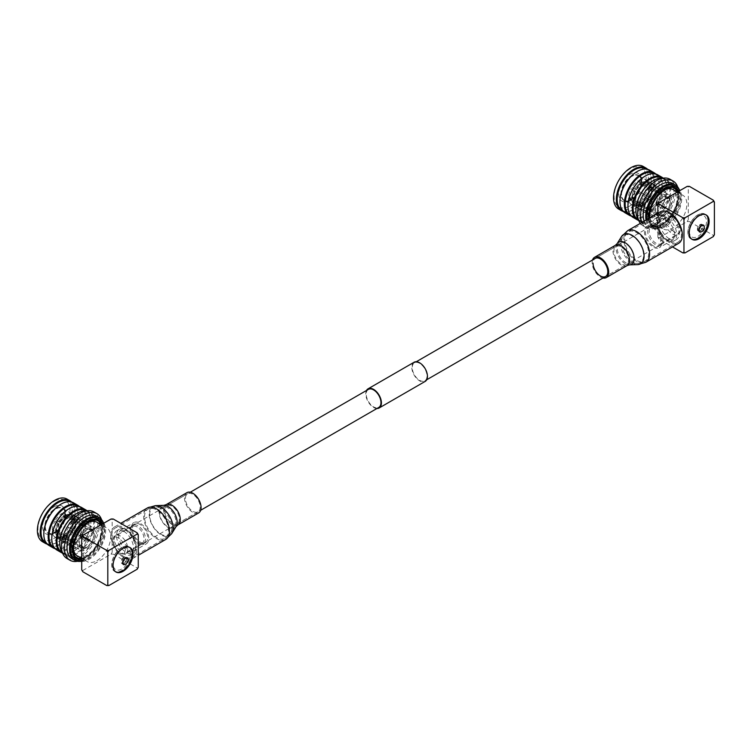 <?xml version="1.0" encoding="UTF-8"?>
<svg xmlns="http://www.w3.org/2000/svg" width="752" height="752" viewBox="0 0 752 752"><rect width="100%" height="100%" fill="white"/><g stroke="black" fill="none" stroke-linecap="round" stroke-linejoin="round"><path stroke-width="0.56" stroke-dasharray="3.76 2.82" d="M419.625 380.333A10.415 6.016 -120 0 0 424.833 380.85A10.415 6.016 -120 0 0 426.422 372.513A10.415 6.016 -120 0 0 419.625 363.329A10.415 6.016 -120 0 0 414.418 362.812A10.415 6.016 -120 0 0 412.82 371.159A10.415 6.016 -120 0 0 419.625 380.333M672.758 234.192A10.415 6.016 -120 0 0 677.966 234.709A10.415 6.016 -120 0 0 679.564 226.361A10.415 6.016 -120 0 0 672.758 217.187A10.415 6.016 -120 0 0 667.55 216.67A10.415 6.016 -120 0 0 665.962 225.008A10.415 6.016 -120 0 0 672.758 234.192M366.515 390.467A11.064 6.392 -120 0 0 373.594 407.443A11.064 6.392 -120 0 0 376.931 408.505M414.089 362.248A11.064 6.392 -120 0 0 412.397 371.121A11.064 6.392 -120 0 0 419.625 380.869A11.064 6.392 -120 0 0 425.153 381.414M120.461 553.058A10.415 6.016 -120 0 0 125.669 553.575A10.415 6.016 -120 0 0 127.257 545.228A10.415 6.016 -120 0 0 120.461 536.054A10.415 6.016 -120 0 0 115.253 535.537A10.415 6.016 -120 0 0 113.655 543.884A10.415 6.016 -120 0 0 120.461 553.058M368.386 389.386A10.415 6.016 -120 0 0 366.797 397.733A10.415 6.016 -120 0 0 373.594 406.907A10.415 6.016 -120 0 0 378.801 407.424M657.492 220.684A16.92 9.767 -120 0 0 664.881 237.717A16.92 9.767 -120 0 0 677.928 242.247A16.92 9.767 -120 0 0 681.425 234.502A16.92 9.767 -120 0 0 674.046 217.469A16.92 9.767 -120 0 0 660.999 212.938A16.92 9.767 -120 0 0 657.492 220.684M592.529 259.976A11.712 6.768 -120 0 0 592.144 262.664A11.712 6.768 -120 0 0 602.944 278.014M660.35 211.81A18.227 10.519 -120 0 0 656.571 220.148A18.227 10.519 -120 0 0 664.533 238.487A18.227 10.519 -120 0 0 678.577 243.375M660.999 212.938L628.23 231.851A16.92 9.767 -120 0 0 624.724 239.606A16.92 9.767 -120 0 0 632.112 256.629A16.92 9.767 -120 0 0 645.15 261.17A16.92 9.767 -120 0 0 648.656 253.415A16.92 9.767 -120 0 0 641.268 236.391A16.92 9.767 -120 0 0 628.23 231.851L622.618 237.294A15.726 9.08 -120 0 0 621.331 242.548A15.726 9.08 -120 0 0 637.64 263.313A15.726 9.08 -120 0 0 643.562 255.379A15.726 9.08 -120 0 0 635.12 238.046A15.726 9.08 -120 0 0 622.618 237.294L618.21 244.362A11.618 6.702 -120 0 0 617.26 248.245A11.618 6.702 -120 0 0 629.311 263.585A11.618 6.702 -120 0 0 633.692 257.729A11.618 6.702 -120 0 0 627.45 244.926A11.618 6.702 -120 0 0 618.21 244.362L616.02 246.421A10.415 6.016 -120 0 0 613.867 251.187A10.415 6.016 -120 0 0 618.407 261.668A10.415 6.016 -120 0 0 626.435 264.46A10.415 6.016 -120 0 0 628.587 259.694A10.415 6.016 -120 0 0 624.047 249.213A10.415 6.016 -120 0 0 616.02 246.421L595.217 258.434A10.415 6.016 -120 0 0 593.055 263.2M185.434 498.538A10.415 6.016 60 0 1 187.586 493.773A10.415 6.016 60 0 1 195.614 496.564A10.415 6.016 60 0 1 200.164 507.045A10.415 6.016 60 0 1 198.002 511.811A10.415 6.016 60 0 1 189.974 509.019A10.415 6.016 60 0 1 185.434 498.538M111.794 535.744A16.92 9.767 60 0 1 115.291 527.998A16.92 9.767 60 0 1 128.338 532.529A16.92 9.767 60 0 1 135.727 549.562A16.92 9.767 60 0 1 132.22 557.307A16.92 9.767 60 0 1 119.173 552.776A16.92 9.767 60 0 1 111.794 535.744M198.65 512.939A11.712 6.768 60 0 1 189.626 509.8A11.712 6.768 60 0 1 184.513 498.012A11.712 6.768 60 0 1 186.938 492.645M136.648 550.088A18.227 10.519 60 0 1 132.869 558.435A18.227 10.519 60 0 1 118.825 553.547A18.227 10.519 60 0 1 110.873 535.208A18.227 10.519 60 0 1 114.642 526.87A18.227 10.519 60 0 1 128.686 531.749A18.227 10.519 60 0 1 136.648 550.088M62.651 508.418A14.316 8.272 -60 0 1 64.851 519.886A14.316 8.272 -60 0 1 55.498 532.51A14.316 8.272 -60 0 1 48.335 533.215A14.316 8.272 -60 0 1 46.135 521.738A14.316 8.272 -60 0 1 55.498 509.123A14.316 8.272 -60 0 1 62.651 508.418L89.347 523.824A14.316 8.272 120 0 1 89.723 524.069L88.98 525.347A12.84 7.417 -60 0 0 88.604 525.112A12.84 7.417 -60 0 0 88.21 524.905L79.439 519.839L76.159 516.229A14.316 8.272 -60 0 0 69.936 516.85L82.729 524.238A14.316 8.272 120 0 0 82.194 524.539A14.316 8.272 120 0 0 81.648 524.868L68.846 517.479L72.878 521.014A12.84 7.417 120 0 0 67.398 526.795L75.426 531.429A14.316 8.272 120 0 0 74.655 532.764L75.397 533.196A12.84 7.417 -60 0 1 76.168 531.861M76.159 516.229L88.952 523.618A14.316 8.272 120 0 1 89.347 523.824M89.723 524.069L76.92 516.68A14.316 8.272 -60 0 1 77.747 517.404A14.316 8.272 -60 0 1 79.505 522.377L92.299 529.765A14.316 8.272 120 0 1 92.299 531.015L79.505 523.627A14.316 8.272 -60 0 1 76.92 532.303L89.723 539.692A14.316 8.272 120 0 1 88.952 541.017L76.159 533.629A14.316 8.272 -60 0 1 69.936 540.199L82.729 547.588A14.316 8.272 120 0 1 82.194 547.917A14.316 8.272 120 0 1 81.648 548.217L81.648 547.005A12.84 7.417 -60 0 0 82.194 546.713A12.84 7.417 -60 0 0 82.729 546.375L82.729 547.588M69.165 512.197L72.897 514.349L72.418 515.195L70.791 514.847L69.165 512.197A14.316 8.272 -60 0 0 62.942 512.817L66.317 515.975L66.674 514.97A14.316 8.272 -60 0 1 72.897 514.349M66.674 514.97L62.942 512.817M69.936 528.261L73.668 530.423L69.936 528.261A14.316 8.272 -60 0 0 72.512 519.594L74.833 522.142L76.243 521.747A14.316 8.272 -60 0 1 73.668 530.423M76.243 521.747L72.512 519.594M72.512 518.335L76.243 520.497L74.833 520.892L72.512 518.335A14.316 8.272 -60 0 0 71.496 514.415A14.316 8.272 -60 0 0 69.936 512.638L71.553 515.289L72.568 515.872L73.668 514.8A14.316 8.272 -60 0 1 76.243 520.497M73.668 514.8L69.936 512.638M62.942 536.167L66.674 538.319L66.317 536.9L65.311 536.317L62.942 536.167A14.316 8.272 -60 0 0 69.165 529.596L72.897 531.749A14.316 8.272 -60 0 1 66.674 538.319M72.897 531.749L69.165 529.596M115.78 571.887A14.241 8.225 -60 0 1 115.084 571.633A14.241 8.225 -60 0 1 112.358 560.381A14.241 8.225 -60 0 1 121.768 547.447A14.241 8.225 -60 0 1 129.297 547.005A14.241 8.225 -60 0 1 129.861 547.484M130.068 547.7A14.241 8.225 -60 0 1 130.688 559.347A14.241 8.225 -60 0 1 121.768 570.712A14.241 8.225 -60 0 1 116.071 571.952M121.768 547.616A14.044 8.112 120 0 0 112.593 559.986A14.044 8.112 120 0 0 114.746 571.238A14.044 8.112 120 0 0 121.768 570.542A14.044 8.112 120 0 0 130.942 558.172A14.044 8.112 120 0 0 128.789 546.92A14.044 8.112 120 0 0 121.768 547.616M128.789 546.92L129.457 547.296A14.044 8.112 120 0 0 122.548 548.058A14.044 8.112 120 0 0 112.621 565.26A14.044 8.112 120 0 0 115.394 571.614M125.65 564.16A3.91 2.256 120 0 0 128.103 559.902M72.418 515.195L71.797 515.43A12.84 7.417 120 0 0 66.317 515.975L66.674 515.759A13.348 7.708 -60 0 1 72.418 515.195M64.221 536.947A12.84 7.417 -60 0 1 58.741 537.492L55.639 537.407L59.37 539.56L59.746 538.065L58.562 537.445A12.887 7.435 120 0 0 60.611 537.84A12.887 7.435 120 0 0 64.07 536.9L65.227 537.53L65.593 538.949L61.861 536.796L64.07 536.9M65.593 538.949A14.316 8.272 -60 0 1 59.37 539.56M61.861 536.796A14.316 8.272 -60 0 1 57.951 537.877A14.316 8.272 -60 0 1 55.639 537.407M73.705 520.205A12.887 7.435 120 0 0 72.794 516.727A12.887 7.435 120 0 0 71.431 515.167L71.553 515.289A12.84 7.417 -60 0 1 73.828 520.309M57.801 523.035L54.868 521.343L57.801 523.035A12.887 7.435 120 0 0 55.516 530.705L56.71 531.354L56.024 532.172L52.292 530.01L55.516 530.705M59.088 523.777L58.976 523.712A12.84 7.417 120 0 0 56.71 531.354L56.71 531.767A13.348 7.708 -60 0 1 59.088 523.777M56.024 532.172A14.316 8.272 -60 0 1 58.6 523.495M52.292 530.01A14.316 8.272 -60 0 1 54.868 521.343M59.859 522.443L55.639 520.008L59.859 522.443A13.348 7.708 -60 0 1 65.593 516.389L64.221 516.013L61.861 513.437L65.593 515.599L65.227 516.596A12.84 7.417 120 0 0 59.746 522.386L59.859 522.443M55.639 520.008A14.316 8.272 -60 0 1 61.861 513.437M59.37 522.161A14.316 8.272 -60 0 1 65.593 515.599M59.088 538.282L58.6 539.118L54.868 536.966L57.97 537.041L59.088 538.282A13.348 7.708 -60 0 1 56.71 533.027L55.516 531.955L52.292 531.269L56.024 533.422L56.71 532.604A12.84 7.417 120 0 0 58.976 537.624L59.088 538.282M54.868 536.966A14.316 8.272 -60 0 1 52.292 531.269M58.6 539.118A14.316 8.272 -60 0 1 56.024 533.422M67.398 542.483L62.623 541.44L75.426 548.828L76.168 547.55L67.398 542.483A12.84 7.417 120 0 0 68.291 542.775A12.84 7.417 120 0 0 72.878 541.938L81.648 547.005M61.861 540.998L74.655 548.387L75.397 547.108L66.627 542.042L61.861 540.998A14.316 8.272 -60 0 1 59.276 535.302L72.079 542.69A14.316 8.272 120 0 1 72.079 541.44L73.123 540.829A12.84 7.417 -60 0 0 73.123 542.089L72.079 542.69M74.655 548.387A14.316 8.272 120 0 0 75.031 548.631A14.316 8.272 120 0 0 75.426 548.828M76.168 547.55A12.84 7.417 -60 0 1 75.773 547.343A12.84 7.417 -60 0 1 75.397 547.108M75.426 531.429L67.398 526.795M88.21 524.905L88.952 523.618M76.92 516.68L80.21 520.29L88.98 525.347M88.952 541.017L88.21 540.594A12.84 7.417 -60 0 0 88.98 539.259L89.723 539.692M76.159 533.629L88.21 540.594M81.648 548.217L68.846 540.829L72.878 541.938M68.846 540.829A14.316 8.272 -60 0 1 63.666 541.788A14.316 8.272 -60 0 1 62.623 541.44M82.729 546.375L73.959 541.318L69.936 540.199M73.959 541.318A12.84 7.417 120 0 0 79.439 535.527M88.98 539.259L76.92 532.303M92.299 531.015L91.255 531.626A12.84 7.417 -60 0 0 91.255 530.367L92.299 529.765M79.505 523.627L82.485 526.56L91.255 531.626M80.21 534.202A12.84 7.417 120 0 0 82.485 526.56M91.255 530.367L82.485 525.3L79.505 522.377M82.485 525.3A12.84 7.417 120 0 0 80.906 520.92A12.84 7.417 120 0 0 80.21 520.29M82.729 524.238L82.729 525.451L73.959 520.384L69.936 516.85M72.878 521.014L81.648 526.08L81.648 524.868M62.623 524.041A14.316 8.272 -60 0 1 68.846 517.479M81.648 526.08A12.84 7.417 -60 0 1 82.194 525.742A12.84 7.417 -60 0 1 82.729 525.451M79.439 519.839A12.84 7.417 120 0 0 73.959 520.384M75.397 533.196L74.655 532.764M72.079 541.44L59.276 534.052L64.352 535.772L73.123 540.829M66.627 528.13A12.84 7.417 120 0 0 64.352 535.772M59.276 534.052A14.316 8.272 -60 0 1 61.861 525.375M73.123 542.089L64.352 537.022L59.276 535.302M64.352 537.022A12.84 7.417 120 0 0 66.627 542.042M86.433 528.195A12.84 7.417 120 0 0 78.039 539.504A12.84 7.417 120 0 0 80.013 549.797A12.84 7.417 120 0 0 86.433 549.157A12.84 7.417 120 0 0 94.818 537.849A12.84 7.417 120 0 0 92.853 527.556A12.84 7.417 120 0 0 86.433 528.195M86.79 547.287A10.293 5.941 120 0 0 93.116 539.4A10.293 5.941 120 0 0 93.06 530.997A10.293 5.941 120 0 0 86.79 530.48A10.293 5.941 120 0 0 79.768 540.726A10.293 5.941 120 0 0 83.096 548.255A10.293 5.941 120 0 0 86.79 547.287M54.059 533.375A14.504 8.375 120 0 0 64.672 520.807A14.504 8.375 120 0 0 62.745 508.258A14.504 8.375 120 0 0 56.926 508.258A14.504 8.375 120 0 0 46.314 520.826A14.504 8.375 120 0 0 48.241 533.375A14.504 8.375 120 0 0 54.059 533.375M81.714 558.501A21.526 12.427 120 0 0 84.826 557.608A21.526 12.427 120 0 0 101.247 524.68M97.516 520.224A21.526 12.427 120 0 0 89.084 520.346A21.526 12.427 120 0 0 73.395 538.817A21.526 12.427 120 0 0 75.999 557.505M80.746 558.501A21.526 12.427 120 0 0 84.666 557.514A21.526 12.427 120 0 0 98.897 542.559A21.526 12.427 120 0 0 100.759 523.843M97.638 520.29A21.526 12.427 120 0 0 97.553 520.243A21.526 12.427 120 0 0 88.924 520.252A21.526 12.427 120 0 0 73.17 538.902A21.526 12.427 120 0 0 76.027 557.523A21.526 12.427 120 0 0 76.112 557.57M99.01 520.61A22.034 12.728 120 0 0 97.976 519.895A22.034 12.728 120 0 0 89.131 519.905A22.034 12.728 120 0 0 73.01 538.996A22.034 12.728 120 0 0 75.933 558.059A22.034 12.728 120 0 0 77.08 558.595M81.714 558.952A22.034 12.728 120 0 0 84.769 558.05A22.034 12.728 120 0 0 101.633 524.454M81.714 560.343A22.034 12.728 120 0 0 86.95 559.309A22.034 12.728 120 0 0 101.924 543.123A22.034 12.728 120 0 0 102.836 523.759M81.714 561.518A23.321 13.461 120 0 0 86.818 560.419A23.321 13.461 120 0 0 102.526 543.602A23.321 13.461 120 0 0 103.861 523.176M75.294 559.178A23.321 13.461 120 0 0 84.647 559.159A23.321 13.461 120 0 0 101.708 538.958A23.321 13.461 120 0 0 98.615 518.786M80.173 561.387A24.6 14.203 120 0 0 84.515 560.268A24.6 14.203 120 0 0 100.749 543.254A24.6 14.203 120 0 0 102.968 521.897M72.117 558.821A24.6 14.203 120 0 0 81.977 558.811A24.6 14.203 120 0 0 99.978 537.501A24.6 14.203 120 0 0 96.717 516.21M77.447 561.283A26.903 15.538 120 0 0 80.812 560.259A26.903 15.538 120 0 0 101.52 519.585M66.975 558.51A26.903 15.538 120 0 0 77.766 558.501A26.903 15.538 120 0 0 97.45 535.189A26.903 15.538 120 0 0 93.887 511.905M82.861 513.917A24.6 14.203 120 0 0 64.869 535.227A24.6 14.203 120 0 0 68.131 556.518A24.6 14.203 120 0 0 77.992 556.508A24.6 14.203 120 0 0 95.993 535.198A24.6 14.203 120 0 0 92.731 513.907A24.6 14.203 120 0 0 82.861 513.917M62.294 552.335A24.6 14.203 120 0 0 64.869 554.638A24.6 14.203 120 0 0 74.73 554.619A24.6 14.203 120 0 0 92.731 533.309A24.6 14.203 120 0 0 89.469 512.027A24.6 14.203 120 0 0 86.198 510.946M59.775 543.132A24.008 13.865 120 0 0 64.747 553.886A24.008 13.865 120 0 0 74.373 553.876A24.008 13.865 120 0 0 91.941 533.074A24.008 13.865 120 0 0 88.755 512.291A24.008 13.865 120 0 0 79.129 512.3A24.008 13.865 120 0 0 76.958 513.362M61.955 552.269A24.008 13.865 120 0 0 71.581 552.259A24.008 13.865 120 0 0 73.959 551.084A24.008 13.865 120 0 0 90.936 521.672A24.008 13.865 120 0 0 85.963 510.683M62.595 553.171A24.6 14.203 120 0 0 71.111 552.532A24.6 14.203 120 0 0 73.546 551.319A24.6 14.203 120 0 0 90.936 521.192A24.6 14.203 120 0 0 87.063 510.787M56.212 500.324A22.654 13.075 120 0 0 38.117 526.503A22.654 13.075 120 0 0 51.728 539.551A22.654 13.075 120 0 0 69.833 513.372A22.654 13.075 120 0 0 56.212 500.324M42.469 541.703A24.6 14.203 120 0 0 52.339 541.694A24.6 14.203 120 0 0 70.331 520.384A24.6 14.203 120 0 0 67.069 499.093M47.244 544.147A24.6 14.203 120 0 0 55.169 543.32A24.6 14.203 120 0 0 57.603 542.117A24.6 14.203 120 0 0 74.993 511.99A24.6 14.203 120 0 0 71.581 502.007M46.013 543.066A24.008 13.865 120 0 0 55.639 543.057A24.008 13.865 120 0 0 58.017 541.872A24.008 13.865 120 0 0 74.993 512.469A24.008 13.865 120 0 0 70.021 501.481M43.832 533.92A24.008 13.865 120 0 0 48.805 544.674A24.008 13.865 120 0 0 58.43 544.664A24.008 13.865 120 0 0 75.999 523.862A24.008 13.865 120 0 0 72.812 503.088A24.008 13.865 120 0 0 63.187 503.097A24.008 13.865 120 0 0 61.015 504.16M48.927 545.426A24.6 14.203 120 0 0 58.788 545.416A24.6 14.203 120 0 0 76.789 524.106A24.6 14.203 120 0 0 73.527 502.815M55.216 548.753A24.6 14.203 120 0 0 63.14 547.926A24.6 14.203 120 0 0 65.574 546.723A24.6 14.203 120 0 0 82.964 516.586A24.6 14.203 120 0 0 79.552 506.604M53.984 547.672A24.008 13.865 120 0 0 63.61 547.663A24.008 13.865 120 0 0 65.988 546.478A24.008 13.865 120 0 0 82.964 517.075A24.008 13.865 120 0 0 77.992 506.077M51.803 538.526A24.008 13.865 120 0 0 56.776 549.28A24.008 13.865 120 0 0 66.402 549.27A24.008 13.865 120 0 0 83.97 528.468A24.008 13.865 120 0 0 80.784 507.694A24.008 13.865 120 0 0 71.158 507.703A24.008 13.865 120 0 0 68.987 508.766M56.898 550.032A24.6 14.203 120 0 0 66.759 550.022A24.6 14.203 120 0 0 84.76 528.712A24.6 14.203 120 0 0 81.498 507.421M96.792 520.14A21.272 12.276 120 0 0 86.79 521.521A21.272 12.276 120 0 0 73.066 539.701A21.272 12.276 120 0 0 75.557 556.922M76.337 557.411A21.272 12.276 120 0 0 86.79 556.254A21.272 12.276 120 0 0 100.636 537.671A21.272 12.276 120 0 0 97.61 520.572M119.342 538.517A9.738 5.621 -120 0 0 118.318 537.84A9.738 5.621 -120 0 0 117.303 537.342L119.342 538.517L126.768 545.886L124.287 553.594L119.342 554.243A9.738 5.621 -120 0 1 118.318 553.745A9.738 5.621 -120 0 1 117.303 553.068L113.731 543.47L114.548 536.721L117.303 537.342M137.165 526.955A9.738 5.621 -120 0 0 132.296 526.475A9.738 5.621 -120 0 0 130.284 530.931A9.738 5.621 -120 0 0 137.165 542.859L137.889 543.282A10.763 6.213 -120 0 0 143.275 543.809A10.763 6.213 -120 0 0 144.92 535.189A10.763 6.213 -120 0 0 137.889 525.704A10.763 6.213 -120 0 0 132.512 525.169A10.763 6.213 -120 0 0 130.284 530.094A10.763 6.213 -120 0 0 137.889 543.282L137.165 542.859A9.738 5.621 -120 0 0 142.034 543.339A9.738 5.621 -120 0 0 143.529 535.537A9.738 5.621 -120 0 0 137.165 526.955M140.069 524.445A10.763 6.213 -120 0 0 134.683 523.918A10.763 6.213 -120 0 0 133.038 532.538A10.763 6.213 -120 0 0 140.069 542.023A10.763 6.213 -120 0 0 145.446 542.559A10.763 6.213 -120 0 0 147.101 533.929A10.763 6.213 -120 0 0 140.069 524.445M127.379 530.517L127.379 530.517A12.305 7.097 60 0 1 136.074 545.576A12.305 7.097 60 0 1 133.527 551.207A12.305 7.097 60 0 1 127.379 550.605A12.305 7.097 60 0 1 119.342 539.767A12.305 7.097 60 0 1 121.232 529.906A12.305 7.097 60 0 1 127.379 530.517L126.298 529.887A13.837 7.99 -120 0 0 119.371 529.201A13.837 7.99 -120 0 0 117.256 540.293A13.837 7.99 -120 0 0 126.298 552.485A13.837 7.99 -120 0 0 133.217 553.171A13.837 7.99 -120 0 0 136.074 546.836A13.837 7.99 -120 0 0 126.298 529.887L127.379 530.517M140.069 543.282A12.305 7.097 -120 0 0 146.217 543.884A12.305 7.097 -120 0 0 148.097 534.033A12.305 7.097 -120 0 0 140.069 523.195A12.305 7.097 -120 0 0 133.912 522.584A12.305 7.097 -120 0 0 132.032 532.435A12.305 7.097 -120 0 0 140.069 543.282M123.76 531.354A13.837 7.99 60 0 1 132.794 543.546A13.837 7.99 60 0 1 130.679 554.638A13.837 7.99 60 0 1 123.76 553.951A13.837 7.99 60 0 1 114.718 541.76A13.837 7.99 60 0 1 116.842 530.668A13.837 7.99 60 0 1 123.76 531.354M111.07 519.012L112.161 519.632L113.251 519.012M137.165 569.226L137.165 567.967L138.255 567.337M112.161 552.278L111.07 554.158L113.251 554.158L112.161 552.278L112.161 519.632M81.714 569.847L82.805 570.477L82.805 571.736M96.604 520.13A21.272 12.276 120 0 0 87.157 521.728A21.272 12.276 120 0 0 73.583 539.447A21.272 12.276 120 0 0 75.454 556.762M81.695 558.426A21.272 12.276 120 0 0 87.157 556.461A21.272 12.276 120 0 0 101.163 524.699M89.262 522.161A19.477 11.242 120 0 0 87.157 523.195A19.477 11.242 120 0 0 73.546 549.383M77.418 555.963A19.477 11.242 120 0 0 87.157 554.995A19.477 11.242 120 0 0 99.875 537.83A19.477 11.242 120 0 0 96.895 522.226M96.942 560.644A19.477 11.242 120 0 0 109.66 543.48A19.477 11.242 120 0 0 106.681 527.876A19.477 11.242 120 0 0 96.942 528.844A19.477 11.242 120 0 0 84.215 545.999A19.477 11.242 120 0 0 87.204 561.612A19.477 11.242 120 0 0 96.942 560.644M82.805 570.477L111.07 554.158M113.251 554.158L137.165 567.967M117.303 553.068L119.342 554.243M85.164 539.823A2.303 1.335 120 0 0 85.634 540.885A2.303 1.335 120 0 0 87.411 540.265A2.303 1.335 120 0 0 88.426 537.953A2.303 1.335 120 0 0 87.946 536.89A2.303 1.335 120 0 0 86.17 537.501A2.303 1.335 120 0 0 85.164 539.823M81.178 535.02L80.859 534.625L80.135 535.875L81.178 535.02M81.178 537.52A2.303 1.335 120 0 0 81.319 538.216A2.303 1.335 120 0 0 81.648 538.582A2.303 1.335 120 0 0 83.425 537.962A2.303 1.335 120 0 0 84.44 535.65A2.303 1.335 120 0 0 83.961 534.587A2.303 1.335 120 0 0 83.472 534.475A2.303 1.335 120 0 0 81.178 537.52M123.967 557.204A3.845 2.218 120 0 0 121.251 561.913A3.845 2.218 120 0 0 123.967 563.483A3.845 2.218 120 0 0 126.684 558.774A3.845 2.218 120 0 0 123.967 557.204M130.359 554.121A12.145 7.012 120 0 0 121.768 549.157A12.145 7.012 120 0 0 113.176 564.038A12.145 7.012 120 0 0 121.768 569.001A12.145 7.012 120 0 0 130.359 554.121M124.193 557.542A3.591 2.068 120 0 0 121.758 561.039A3.591 2.068 120 0 0 122.792 563.727A3.591 2.068 120 0 0 124.193 563.408A3.591 2.068 120 0 0 126.421 560.569A3.591 2.068 120 0 0 126.308 557.636A3.591 2.068 120 0 0 124.193 557.542M624.48 200.577A14.316 8.272 -60 0 1 622.289 189.109A14.316 8.272 -60 0 1 631.642 176.485A14.316 8.272 -60 0 1 638.805 175.78A14.316 8.272 -60 0 1 640.995 187.257A14.316 8.272 -60 0 1 631.642 199.872A14.316 8.272 -60 0 1 624.48 200.577L651.176 215.993A14.316 8.272 120 0 1 650.8 215.749L651.542 214.47A12.84 7.417 -60 0 0 651.918 214.715A12.84 7.417 -60 0 0 652.313 214.912L643.543 209.846A12.84 7.417 120 0 0 644.436 210.137L639.82 209.15A14.316 8.272 -60 0 0 644.99 208.191L657.793 215.58A14.316 8.272 120 0 0 658.338 215.288A14.316 8.272 120 0 0 658.884 214.95L646.081 207.561L650.113 208.68A12.84 7.417 120 0 0 655.594 202.89L665.097 208.389A14.316 8.272 120 0 0 665.868 207.054L665.125 206.621A12.84 7.417 -60 0 1 664.364 207.956M639.82 209.15A14.316 8.272 -60 0 1 638.777 208.812L651.57 216.2A14.316 8.272 120 0 1 651.176 215.993M650.8 215.749L638.006 208.36A14.316 8.272 -60 0 1 635.431 202.664L648.224 210.062A14.316 8.272 120 0 1 648.224 208.802L635.431 201.414A14.316 8.272 -60 0 1 638.006 192.738L650.8 200.126A14.316 8.272 120 0 1 651.57 198.801L638.777 191.412A14.316 8.272 -60 0 1 644.99 184.842L657.793 192.23A14.316 8.272 120 0 1 658.338 191.901A14.316 8.272 120 0 1 658.884 191.6L658.884 192.813A12.84 7.417 -60 0 0 658.338 193.114A12.84 7.417 -60 0 0 657.793 193.443L657.793 192.23M631.783 204.77L635.515 206.932L636.004 206.086L634.885 204.854L631.783 204.77A14.316 8.272 -60 0 0 634.096 205.24A14.316 8.272 -60 0 0 638.006 204.159L640.366 204.309L641.371 204.892L641.738 206.311A14.316 8.272 -60 0 1 635.515 206.932M641.738 206.311L638.006 204.159M631.013 188.705L635.233 191.14L631.013 188.705A14.316 8.272 -60 0 0 628.437 197.381L631.849 198.133L632.855 198.716L632.169 199.534A14.316 8.272 -60 0 1 634.744 190.858M632.169 199.534L628.437 197.381M628.437 198.631L632.169 200.784L632.855 200.389L631.849 199.393L628.437 198.631A14.316 8.272 -60 0 0 631.013 204.328L635.13 204.986L634.744 206.48A14.316 8.272 -60 0 1 632.169 200.784M634.744 206.48L631.013 204.328M638.006 180.809L641.738 182.962L641.738 183.751L640.366 183.385L638.006 180.809A14.316 8.272 -60 0 0 631.783 187.37L635.515 189.532A14.316 8.272 -60 0 1 641.738 182.962M635.515 189.532L631.783 187.37M706.222 215.063A14.241 8.225 -60 0 1 706.833 226.709A14.241 8.225 -60 0 1 697.922 238.074A14.241 8.225 -60 0 1 692.216 239.324M691.925 239.249A14.241 8.225 -60 0 1 691.229 239.004A14.241 8.225 -60 0 1 688.503 227.743A14.241 8.225 -60 0 1 697.922 214.818A14.241 8.225 -60 0 1 705.442 214.376A14.241 8.225 -60 0 1 706.006 214.846M697.922 237.914A14.044 8.112 120 0 0 707.096 225.534A14.044 8.112 120 0 0 704.944 214.282A14.044 8.112 120 0 0 697.922 214.978A14.044 8.112 120 0 0 688.747 227.348A14.044 8.112 120 0 0 690.9 238.61A14.044 8.112 120 0 0 697.922 237.914M705.583 214.658A14.044 8.112 120 0 0 698.693 215.429A14.044 8.112 120 0 0 688.766 232.622A14.044 8.112 120 0 0 691.549 238.976L690.9 238.61M701.795 231.522A3.91 2.256 120 0 0 704.248 227.264M640.366 204.309A12.84 7.417 -60 0 1 634.885 204.854L634.716 204.807A12.887 7.435 120 0 0 636.756 205.202A12.887 7.435 120 0 0 640.215 204.262M646.805 182.087L645.31 179.559L649.051 181.721L647.942 182.792L646.805 182.087A12.887 7.435 120 0 0 641.306 182.633L642.462 183.338L642.828 182.332L639.097 180.179L641.306 182.633M648.562 182.557L647.942 182.792A12.84 7.417 120 0 0 642.462 183.338L642.828 183.121A13.348 7.708 -60 0 1 648.562 182.557M642.828 182.332A14.316 8.272 -60 0 1 649.051 181.721M639.097 180.179A14.316 8.272 -60 0 1 645.31 179.559M635.233 191.14L635.13 191.083A12.84 7.417 120 0 0 632.855 198.716L632.855 199.139A13.348 7.708 -60 0 1 635.233 191.14M635.891 189.748L636.004 189.805A13.348 7.708 -60 0 1 641.738 183.751L641.371 183.967A12.84 7.417 120 0 0 635.891 189.748M635.13 204.986L635.233 205.644A13.348 7.708 -60 0 1 632.855 200.389L632.855 199.976A12.84 7.417 120 0 0 635.13 204.986M647.575 196.488L649.813 197.785L647.575 196.488A12.887 7.435 120 0 0 649.86 188.818L650.978 189.513L652.388 189.109L648.656 186.957L649.86 188.818M652.388 189.109A14.316 8.272 -60 0 1 649.813 197.785M648.656 186.957A14.316 8.272 -60 0 1 646.081 195.633M648.562 198.838L645.31 196.958L648.562 198.838A13.348 7.708 -60 0 1 642.828 204.892L641.456 203.679L639.097 203.529L642.828 205.681L642.828 204.892M645.31 196.958A14.316 8.272 -60 0 1 639.097 203.529M649.051 199.12A14.316 8.272 -60 0 1 642.828 205.681M649.333 182.999L649.813 182.163L646.081 180.01L647.707 182.651L649.333 182.999A13.348 7.708 -60 0 1 651.702 188.254L649.972 187.671L648.656 185.706L652.388 187.859L651.702 188.254M649.86 187.568A12.887 7.435 120 0 0 648.948 184.099A12.887 7.435 120 0 0 647.575 182.529L647.707 182.651A12.84 7.417 -60 0 1 649.972 187.671M646.081 180.01A14.316 8.272 -60 0 1 647.641 181.777A14.316 8.272 -60 0 1 648.656 185.706M649.813 182.163A14.316 8.272 -60 0 1 652.388 187.859M655.594 187.21L652.304 183.601L665.097 190.989L664.364 192.268L655.594 187.21A12.84 7.417 120 0 0 650.113 187.746L658.884 192.813M653.074 184.043L665.868 191.431L665.125 192.719L656.355 187.652L653.074 184.043A14.316 8.272 -60 0 1 653.892 184.776A14.316 8.272 -60 0 1 655.65 189.739L668.443 197.127A14.316 8.272 120 0 1 668.443 198.378L667.4 198.989A12.84 7.417 -60 0 0 667.4 197.729L668.443 197.127M665.868 191.431A14.316 8.272 120 0 0 665.492 191.187A14.316 8.272 120 0 0 665.097 190.989M664.364 192.268A12.84 7.417 -60 0 1 664.759 192.474A12.84 7.417 -60 0 1 665.125 192.719M665.097 208.389L655.594 202.89M652.313 214.912L651.57 216.2M638.006 208.36L642.772 209.404L651.542 214.47M651.57 198.801L652.313 199.224A12.84 7.417 -60 0 0 651.542 200.558L650.8 200.126M638.777 191.412L652.313 199.224M658.884 191.6L646.081 184.212L650.113 187.746M646.081 184.212A14.316 8.272 -60 0 1 652.304 183.601M657.793 193.443L649.023 188.376L644.99 184.842M649.023 188.376A12.84 7.417 120 0 0 643.543 194.166M651.542 200.558L638.006 192.738M648.224 208.802L649.277 208.201A12.84 7.417 -60 0 0 649.277 209.451L648.224 210.062M635.431 201.414L640.507 203.134L649.277 208.201M642.772 195.492A12.84 7.417 120 0 0 640.507 203.134M649.277 209.451L640.507 204.384L635.431 202.664M640.507 204.384A12.84 7.417 120 0 0 642.772 209.404M643.543 209.846L638.777 208.812M657.793 215.58L657.793 214.367L649.023 209.31L644.99 208.191M650.113 208.68L658.884 213.747L658.884 214.95M652.304 201A14.316 8.272 -60 0 1 646.081 207.561M658.884 213.747A12.84 7.417 -60 0 1 658.338 214.076A12.84 7.417 -60 0 1 657.793 214.367M644.436 210.137A12.84 7.417 120 0 0 649.023 209.31M665.125 206.621L665.868 207.054M668.443 198.378L655.65 190.989L658.63 193.922L667.4 198.989M656.355 201.564A12.84 7.417 120 0 0 658.63 193.922M655.65 190.989A14.316 8.272 -60 0 1 653.074 199.665M667.4 197.729L658.63 192.672L655.65 189.739M658.63 192.672A12.84 7.417 120 0 0 657.06 188.282A12.84 7.417 120 0 0 656.355 187.652M662.578 216.52A12.84 7.417 120 0 0 670.963 205.211A12.84 7.417 120 0 0 668.998 194.918A12.84 7.417 120 0 0 662.578 195.558A12.84 7.417 120 0 0 654.193 206.875A12.84 7.417 120 0 0 656.158 217.159A12.84 7.417 120 0 0 662.578 216.52M662.935 197.842A10.293 5.941 120 0 0 655.913 208.088A10.293 5.941 120 0 0 659.241 215.627A10.293 5.941 120 0 0 662.935 214.658A10.293 5.941 120 0 0 669.261 206.772A10.293 5.941 120 0 0 669.205 198.359A10.293 5.941 120 0 0 662.935 197.842M633.081 175.63A14.504 8.375 120 0 0 622.468 188.188A14.504 8.375 120 0 0 624.386 200.737A14.504 8.375 120 0 0 630.204 200.737A14.504 8.375 120 0 0 640.817 188.169A14.504 8.375 120 0 0 638.89 175.62A14.504 8.375 120 0 0 633.081 175.63M673.66 187.586A21.526 12.427 120 0 0 665.229 187.709A21.526 12.427 120 0 0 649.484 206.358A21.526 12.427 120 0 0 652.341 224.989A21.526 12.427 120 0 0 660.97 224.98A21.526 12.427 120 0 0 677.392 192.042M673.783 187.652A21.526 12.427 120 0 0 673.698 187.605A21.526 12.427 120 0 0 665.069 187.615A21.526 12.427 120 0 0 649.324 206.264A21.526 12.427 120 0 0 652.172 224.895A21.526 12.427 120 0 0 660.811 224.886A21.526 12.427 120 0 0 675.042 209.921A21.526 12.427 120 0 0 676.913 191.205M675.155 187.981A22.034 12.728 120 0 0 674.121 187.257A22.034 12.728 120 0 0 665.285 187.267A22.034 12.728 120 0 0 649.155 206.358A22.034 12.728 120 0 0 652.078 225.431A22.034 12.728 120 0 0 660.923 225.421A22.034 12.728 120 0 0 677.778 191.826M649.737 217.939A22.034 12.728 120 0 0 654.259 226.681A22.034 12.728 120 0 0 663.095 226.672A22.034 12.728 120 0 0 678.069 210.485A22.034 12.728 120 0 0 678.981 191.13M648.826 218.456A23.321 13.461 120 0 0 653.62 227.79A23.321 13.461 120 0 0 662.963 227.781A23.321 13.461 120 0 0 678.671 210.964A23.321 13.461 120 0 0 680.005 190.538M646.955 219.537A23.321 13.461 120 0 0 651.439 226.54A23.321 13.461 120 0 0 660.792 226.531A23.321 13.461 120 0 0 677.853 206.33A23.321 13.461 120 0 0 674.76 186.148M646.034 220.073A24.6 14.203 120 0 0 650.8 227.649A24.6 14.203 120 0 0 660.67 227.64A24.6 14.203 120 0 0 676.894 210.616A24.6 14.203 120 0 0 679.122 189.26M644.201 221.135A24.6 14.203 120 0 0 648.262 226.183A24.6 14.203 120 0 0 658.132 226.173A24.6 14.203 120 0 0 676.133 204.864A24.6 14.203 120 0 0 672.861 183.573M641.87 222.479A26.903 15.538 120 0 0 646.165 227.64A26.903 15.538 120 0 0 656.957 227.621A26.903 15.538 120 0 0 677.665 186.957M640.319 223.372A26.903 15.538 120 0 0 643.12 225.882A26.903 15.538 120 0 0 653.911 225.863A26.903 15.538 120 0 0 673.604 202.561A26.903 15.538 120 0 0 670.032 179.277M654.146 223.87A24.6 14.203 120 0 0 672.138 202.561A24.6 14.203 120 0 0 668.876 181.27A24.6 14.203 120 0 0 659.015 181.279A24.6 14.203 120 0 0 641.014 202.589A24.6 14.203 120 0 0 644.276 223.88A24.6 14.203 120 0 0 654.146 223.87M638.448 219.697A24.6 14.203 120 0 0 641.014 222A24.6 14.203 120 0 0 650.884 221.99A24.6 14.203 120 0 0 668.876 200.681A24.6 14.203 120 0 0 665.614 179.39A24.6 14.203 120 0 0 662.343 178.309M635.919 210.494A24.008 13.865 120 0 0 640.892 221.248A24.008 13.865 120 0 0 650.527 221.238A24.008 13.865 120 0 0 668.086 200.436A24.008 13.865 120 0 0 664.9 179.662A24.008 13.865 120 0 0 655.274 179.672A24.008 13.865 120 0 0 653.103 180.734M638.1 219.64A24.008 13.865 120 0 0 647.735 219.622A24.008 13.865 120 0 0 650.104 218.447A24.008 13.865 120 0 0 667.09 189.043A24.008 13.865 120 0 0 662.117 178.045M638.749 220.533A24.6 14.203 120 0 0 647.256 219.894A24.6 14.203 120 0 0 649.69 218.691A24.6 14.203 120 0 0 667.09 188.555A24.6 14.203 120 0 0 663.208 178.158M627.882 206.913A22.654 13.075 120 0 0 645.987 180.734A22.654 13.075 120 0 0 632.366 167.696A22.654 13.075 120 0 0 614.262 193.875A22.654 13.075 120 0 0 627.882 206.913M618.614 209.065A24.6 14.203 120 0 0 628.484 209.056A24.6 14.203 120 0 0 646.485 187.746A24.6 14.203 120 0 0 643.214 166.455M623.389 211.509A24.6 14.203 120 0 0 631.313 210.692A24.6 14.203 120 0 0 633.748 209.479A24.6 14.203 120 0 0 651.138 179.352A24.6 14.203 120 0 0 647.726 169.369M622.158 210.428A24.008 13.865 120 0 0 631.783 210.419A24.008 13.865 120 0 0 634.162 209.244A24.008 13.865 120 0 0 651.138 179.831A24.008 13.865 120 0 0 646.165 168.843M619.977 201.292A24.008 13.865 120 0 0 624.95 212.045A24.008 13.865 120 0 0 634.575 212.026A24.008 13.865 120 0 0 652.144 191.234A24.008 13.865 120 0 0 648.957 170.45A24.008 13.865 120 0 0 639.332 170.46A24.008 13.865 120 0 0 637.16 171.522M625.072 212.788A24.6 14.203 120 0 0 634.932 212.778A24.6 14.203 120 0 0 652.933 191.469A24.6 14.203 120 0 0 649.672 170.178M631.36 216.115A24.6 14.203 120 0 0 639.285 215.288A24.6 14.203 120 0 0 641.719 214.085A24.6 14.203 120 0 0 659.109 183.958A24.6 14.203 120 0 0 655.697 173.975M630.129 215.034A24.008 13.865 120 0 0 639.755 215.025A24.008 13.865 120 0 0 642.133 213.841A24.008 13.865 120 0 0 659.109 184.437A24.008 13.865 120 0 0 654.137 173.439M627.948 205.888A24.008 13.865 120 0 0 632.921 216.642A24.008 13.865 120 0 0 642.546 216.632A24.008 13.865 120 0 0 660.115 195.83A24.008 13.865 120 0 0 656.928 175.056A24.008 13.865 120 0 0 647.303 175.066A24.008 13.865 120 0 0 645.131 176.128M633.043 217.394A24.6 14.203 120 0 0 642.904 217.384A24.6 14.203 120 0 0 660.905 196.075A24.6 14.203 120 0 0 657.643 174.784M672.946 187.502A21.272 12.276 120 0 0 662.935 188.884A21.272 12.276 120 0 0 649.042 207.627A21.272 12.276 120 0 0 652.304 224.669A21.272 12.276 120 0 0 662.935 223.617A21.272 12.276 120 0 0 676.781 205.042A21.272 12.276 120 0 0 673.754 187.934M675.916 232.904A9.738 5.621 60 0 1 674.901 232.406A9.738 5.621 60 0 1 673.877 231.729L678.671 233.515L679.488 226.784L675.916 217.178A9.738 5.621 60 0 0 674.901 216.501A9.738 5.621 60 0 0 673.877 216.003L668.932 216.651L666.441 224.35L673.877 231.729M656.054 243.281A9.738 5.621 60 0 1 649.69 234.699A9.738 5.621 60 0 1 651.185 226.897A9.738 5.621 60 0 1 656.054 227.386L655.33 226.963A10.763 6.213 60 0 1 662.935 240.142A10.763 6.213 60 0 1 660.707 245.067A10.763 6.213 60 0 1 655.33 244.541A10.763 6.213 60 0 1 648.299 235.056A10.763 6.213 60 0 1 649.944 226.427A10.763 6.213 60 0 1 655.33 226.963L656.054 227.386A9.738 5.621 60 0 1 662.935 239.305A9.738 5.621 60 0 1 660.923 243.77A9.738 5.621 60 0 1 656.054 243.281M653.15 245.791A10.763 6.213 60 0 1 646.118 236.307A10.763 6.213 60 0 1 647.773 227.687A10.763 6.213 60 0 1 653.15 228.223A10.763 6.213 60 0 1 660.181 237.707A10.763 6.213 60 0 1 658.536 246.327A10.763 6.213 60 0 1 653.15 245.791M665.84 239.728A12.305 7.097 -120 0 0 671.987 240.339A12.305 7.097 -120 0 0 673.877 230.479A12.305 7.097 -120 0 0 665.84 219.64A12.305 7.097 -120 0 0 659.692 219.029A12.305 7.097 -120 0 0 657.145 224.66A12.305 7.097 -120 0 0 665.84 239.728L666.921 240.358A13.837 7.99 60 0 1 657.145 223.41A13.837 7.99 60 0 1 660.002 217.074A13.837 7.99 60 0 1 666.921 217.76A13.837 7.99 60 0 1 675.963 229.952A13.837 7.99 60 0 1 673.848 241.044A13.837 7.99 60 0 1 666.921 240.358L665.84 239.728M653.15 226.963A12.305 7.097 60 0 1 661.187 237.801A12.305 7.097 60 0 1 659.307 247.662A12.305 7.097 60 0 1 653.15 247.051A12.305 7.097 60 0 1 645.122 236.213A12.305 7.097 60 0 1 647.002 226.352A12.305 7.097 60 0 1 653.15 226.963M669.459 238.892A13.837 7.99 -120 0 0 676.377 239.578A13.837 7.99 -120 0 0 678.501 228.486A13.837 7.99 -120 0 0 669.459 216.294A13.837 7.99 -120 0 0 662.54 215.608A13.837 7.99 -120 0 0 660.425 226.7A13.837 7.99 -120 0 0 669.459 238.892M658.949 239.098L658.949 237.839L657.868 237.218L658.949 239.098L672.467 246.9M689.396 221.52L687.215 221.52L688.306 219.64L689.396 221.52L713.31 235.329L714.4 234.709M713.31 236.589L713.31 235.329M689.396 186.374L688.306 187.004L687.215 186.374M688.306 219.64L688.306 187.004M672.758 187.492A21.272 12.276 120 0 0 663.302 189.09A21.272 12.276 120 0 0 649.408 207.834A21.272 12.276 120 0 0 652.67 224.876A21.272 12.276 120 0 0 663.302 223.823A21.272 12.276 120 0 0 677.317 192.061M649.897 217.845A19.477 11.242 120 0 0 653.563 223.325A19.477 11.242 120 0 0 663.302 222.357A19.477 11.242 120 0 0 676.02 205.202A19.477 11.242 120 0 0 673.04 189.589M665.407 189.523A19.477 11.242 120 0 0 663.302 190.557A19.477 11.242 120 0 0 649.69 216.745M673.087 196.206A19.477 11.242 120 0 0 660.359 213.371A19.477 11.242 120 0 0 663.349 228.975A19.477 11.242 120 0 0 673.087 228.006A19.477 11.242 120 0 0 685.805 210.851A19.477 11.242 120 0 0 682.825 195.238A19.477 11.242 120 0 0 673.087 196.206M658.949 237.839L687.215 221.52M657.868 213.239L657.868 237.218M673.877 216.003L675.916 217.178M664.571 205.315A2.303 1.335 120 0 0 664.091 204.253A2.303 1.335 120 0 0 662.315 204.864A2.303 1.335 120 0 0 661.309 207.185A2.303 1.335 120 0 0 661.788 208.248A2.303 1.335 120 0 0 663.565 207.627A2.303 1.335 120 0 0 664.571 205.315M656.233 203.002L657.323 202.382L657.004 201.987L656.233 203.002M660.585 203.012A2.303 1.335 120 0 0 660.106 201.95A2.303 1.335 120 0 0 659.626 201.846A2.303 1.335 120 0 0 657.323 204.882A2.303 1.335 120 0 0 657.464 205.578A2.303 1.335 120 0 0 657.803 205.945A2.303 1.335 120 0 0 659.57 205.334A2.303 1.335 120 0 0 660.585 203.012M700.112 230.855A3.845 2.218 120 0 0 702.829 226.145A3.845 2.218 120 0 0 700.112 224.575A3.845 2.218 120 0 0 697.395 229.285A3.845 2.218 120 0 0 700.112 230.855M689.33 231.4A12.145 7.012 120 0 0 697.922 236.363A12.145 7.012 120 0 0 706.513 221.483A12.145 7.012 120 0 0 697.922 216.52A12.145 7.012 120 0 0 689.33 231.4M700.338 230.77A3.591 2.068 120 0 0 702.565 227.941A3.591 2.068 120 0 0 702.453 224.998A3.591 2.068 120 0 0 700.338 224.914A3.591 2.068 120 0 0 697.903 228.401A3.591 2.068 120 0 0 698.937 231.09A3.591 2.068 120 0 0 700.338 230.77M615.371 245.293A11.712 6.768 -120 0 0 612.946 250.66A11.712 6.768 -120 0 0 618.059 262.448A11.712 6.768 -120 0 0 627.083 265.588M617.11 243.676A12.822 7.398 -120 0 0 616.057 247.953A12.822 7.398 -120 0 0 629.358 264.892M621.509 236.598A16.92 9.767 -120 0 0 620.127 242.257A16.92 9.767 -120 0 0 637.687 264.61M627.582 230.723A18.227 10.519 -120 0 0 623.803 239.07A18.227 10.519 -120 0 0 631.765 257.41A18.227 10.519 -120 0 0 645.808 262.298M164.632 510.552A10.415 6.016 60 0 1 166.784 505.786A10.415 6.016 60 0 1 174.812 508.578A10.415 6.016 60 0 1 179.352 519.059A10.415 6.016 60 0 1 177.199 523.824A10.415 6.016 60 0 1 169.172 521.033A10.415 6.016 60 0 1 164.632 510.552M175.959 522.001A11.618 6.702 60 0 1 175 525.883A11.618 6.702 60 0 1 165.769 525.319A11.618 6.702 60 0 1 159.527 512.516A11.618 6.702 60 0 1 163.908 506.651A11.618 6.702 60 0 1 175.959 522.001M149.657 514.857A15.726 9.08 60 0 1 155.579 506.933A15.726 9.08 60 0 1 171.888 527.697A15.726 9.08 60 0 1 170.601 532.952A15.726 9.08 60 0 1 158.099 532.19A15.726 9.08 60 0 1 149.657 514.857M144.563 516.821A16.92 9.767 60 0 1 148.069 509.076A16.92 9.767 60 0 1 161.107 513.607A16.92 9.767 60 0 1 168.495 530.639A16.92 9.767 60 0 1 164.989 538.385A16.92 9.767 60 0 1 151.951 533.854A16.92 9.767 60 0 1 144.563 516.821M177.848 524.952A11.712 6.768 60 0 1 168.824 521.813A11.712 6.768 60 0 1 163.71 510.016A11.712 6.768 60 0 1 166.136 504.658M176.109 526.569A12.822 7.398 60 0 1 165.919 525.949A12.822 7.398 60 0 1 159.029 511.821A12.822 7.398 60 0 1 163.861 505.353M171.71 533.638A16.92 9.767 60 0 1 158.249 532.82A16.92 9.767 60 0 1 149.159 514.161A16.92 9.767 60 0 1 155.532 505.626M165.637 539.513A18.227 10.519 60 0 1 151.594 534.634A18.227 10.519 60 0 1 143.641 516.295A18.227 10.519 60 0 1 147.411 507.948M70.66 514.716A12.887 7.435 120 0 0 65.161 515.261M65.311 515.393A12.84 7.417 -60 0 1 70.791 514.847M65.593 538.159A13.348 7.708 -60 0 1 59.859 538.723M59.746 538.065A12.84 7.417 120 0 0 65.227 537.53M75.557 522.142A13.348 7.708 -60 0 1 73.179 530.141M71.431 529.126A12.887 7.435 120 0 0 73.705 521.456M72.568 529.784A12.84 7.417 120 0 0 74.833 522.142M73.828 521.559A12.84 7.417 -60 0 1 71.553 529.201M65.161 536.27A12.887 7.435 120 0 0 70.66 530.461M72.418 531.476A13.348 7.708 -60 0 1 66.674 537.53M66.317 536.9A12.84 7.417 120 0 0 71.797 531.119M70.791 530.536A12.84 7.417 -60 0 1 65.311 536.317M73.179 515.637A13.348 7.708 -60 0 1 75.557 520.892M74.833 520.892A12.84 7.417 120 0 0 72.568 515.872M55.704 530.771A12.84 7.417 -60 0 1 57.97 523.129M64.07 515.891A12.887 7.435 120 0 0 58.562 521.7M58.741 521.803A12.84 7.417 -60 0 1 64.221 516.013M55.516 531.955A12.887 7.435 120 0 0 57.801 536.994M57.97 537.041A12.84 7.417 -60 0 1 55.704 532.031M86.433 547.672A11.017 6.364 120 0 0 94.226 534.174A11.017 6.364 120 0 0 86.433 529.681A11.017 6.364 120 0 0 78.64 543.17A11.017 6.364 120 0 0 86.433 547.672M56.494 508.014A14.504 8.375 -60 0 1 62.313 508.004A14.504 8.375 -60 0 1 64.24 520.553A14.504 8.375 -60 0 1 53.627 533.121A14.504 8.375 -60 0 1 47.808 533.13A14.504 8.375 -60 0 1 45.881 520.572A14.504 8.375 -60 0 1 56.494 508.014M55.563 506.049A16.046 9.259 120 0 0 42.742 524.586A16.046 9.259 120 0 0 52.386 533.826A16.046 9.259 120 0 0 65.208 515.289A16.046 9.259 120 0 0 55.563 506.049M641.738 205.522A13.348 7.708 -60 0 1 636.004 206.086M635.891 205.437A12.84 7.417 120 0 0 641.371 204.892M641.456 182.755A12.84 7.417 -60 0 1 646.936 182.21M633.945 190.397A12.887 7.435 120 0 0 631.661 198.067M631.849 198.133A12.84 7.417 -60 0 1 634.115 190.5M640.215 183.253A12.887 7.435 120 0 0 634.716 189.062M634.885 189.166A12.84 7.417 -60 0 1 640.366 183.385M631.661 199.327A12.887 7.435 120 0 0 633.945 204.365M634.115 204.412A12.84 7.417 -60 0 1 631.849 199.393M651.702 189.513A13.348 7.708 -60 0 1 649.333 197.503M648.713 197.146A12.84 7.417 120 0 0 650.978 189.513M649.972 188.931A12.84 7.417 -60 0 1 647.707 196.563M641.306 203.632A12.887 7.435 120 0 0 646.805 197.823M642.462 204.262A12.84 7.417 120 0 0 647.942 198.481M646.936 197.898A12.84 7.417 -60 0 1 641.456 203.679M650.978 188.254A12.84 7.417 120 0 0 648.713 183.234M662.578 197.043A11.017 6.364 120 0 0 654.785 210.541A11.017 6.364 120 0 0 662.578 215.034A11.017 6.364 120 0 0 670.37 201.545A11.017 6.364 120 0 0 662.578 197.043M629.772 200.483A14.504 8.375 -60 0 1 623.953 200.493A14.504 8.375 -60 0 1 622.036 187.944A14.504 8.375 -60 0 1 632.648 175.376A14.504 8.375 -60 0 1 638.457 175.366A14.504 8.375 -60 0 1 640.384 187.925A14.504 8.375 -60 0 1 629.772 200.483M628.531 201.188A16.046 9.259 120 0 0 641.353 182.651A16.046 9.259 120 0 0 631.708 173.421A16.046 9.259 120 0 0 618.887 191.957A16.046 9.259 120 0 0 628.531 201.188M424.833 380.85L426.694 379.779M677.928 242.247L645.15 261.17L637.64 263.313L629.311 263.585L626.435 264.46L605.633 276.473L677.966 234.709M125.669 553.575L200.69 510.26M115.253 535.537L190.275 492.222M414.418 362.812L416.288 361.74M595.217 258.434L667.55 216.67M115.291 527.998L148.069 509.076L155.579 506.933L163.908 506.651L166.784 505.786L187.586 493.773M198.002 511.811L177.199 523.824L175 525.883L170.601 532.952L164.989 538.385L132.22 557.307M132.869 558.435L138.255 555.324M114.642 526.87L120.752 523.345M114.746 571.238L115.413 571.623M127.784 558.567C128.789 559.084 128.009 560.973 125.443 564.226L124.334 564.545M71.825 515.449C71.581 514.763 69.823 514.951 66.561 516.004M58.712 537.473L60.611 537.84L57.951 537.877M71.525 515.27L72.794 516.727L71.496 514.415M59.164 523.824L56.861 531.57M59.934 522.49L65.49 516.624M59.013 537.642L56.861 532.811M68.291 542.775L63.666 541.788M80.906 520.92L77.747 517.404M75.773 547.343L80.013 549.797M88.604 525.112L92.853 527.556M83.096 548.255L86.593 547.324C92.975 541.825 95.128 536.383 93.06 530.997M48.335 533.215L75.031 548.631M75.933 558.059L78.105 559.319M97.976 519.895L100.148 521.145M64.869 554.638L68.131 556.518M89.469 512.027L92.731 513.907M62.35 552.504L64.747 553.886M86.367 510.909L88.755 512.291M48.241 533.375L47.808 533.13C48.344 533.864 50.036 533.826 52.884 533.027C58.007 530.555 61.749 525.855 64.117 518.927C65.96 508.568 63.516 509.865 62.313 508.004L62.745 508.258M74.993 512.469L74.993 511.99M46.539 543.376L48.805 544.674M70.556 501.781L72.812 503.088M82.964 517.075L82.964 516.586M54.511 547.973L56.776 549.28M78.528 506.387L80.784 507.694M90.936 521.672L90.936 521.192M132.296 526.475L114.548 536.721M130.284 530.931L130.284 530.094M134.683 523.918L132.512 525.169M136.074 545.576L136.074 546.836M133.527 551.207L146.217 543.884M133.217 553.171L130.679 554.638M101.191 524.708L106.681 527.876M81.714 558.445L87.204 561.612M119.371 529.201L116.842 530.668M121.232 529.906L133.912 522.584M145.446 542.559L143.275 543.809M142.034 543.339L124.287 553.585M116.41 572.234L115.084 571.633M130.481 547.86L129.297 547.005M80.135 535.875L81.319 538.216M80.859 534.625L83.472 534.475M81.648 538.582L85.634 540.885M83.961 534.587L87.946 536.89M122.792 563.727L124.033 563.417C126.082 561.725 126.844 559.798 126.308 557.636M704.944 214.282L705.602 214.668M700.479 231.907L701.588 231.588C703.534 231.306 704.925 224.848 703.928 225.929M634.857 204.835L636.756 205.202L634.096 205.24M647.97 182.811C647.726 182.134 645.977 182.313 642.706 183.366M635.318 191.187L633.005 198.932M636.079 189.852L641.635 183.986M635.158 205.014L633.005 200.173M647.669 182.633L648.948 184.099L647.641 181.777M657.06 188.282L653.892 184.776M664.759 192.474L668.998 194.918M651.918 214.715L656.158 217.159M659.241 215.627L662.738 214.687C669.12 209.197 671.273 203.754 669.205 198.359M638.805 175.78L665.492 191.187M674.121 187.257L676.292 188.508M652.078 225.431L654.259 226.681M651.439 226.54L653.62 227.79M648.262 226.183L650.8 227.649M643.12 225.882L646.165 227.64M665.614 179.39L668.876 181.27M641.014 222L644.276 223.88M662.512 178.28L664.9 179.662M638.504 219.866L640.892 221.248M667.09 189.043L667.09 188.555M638.89 175.62L638.457 175.366C639.67 177.228 642.105 175.94 640.262 186.289C637.893 193.217 634.152 197.926 629.029 200.399C626.162 201.188 624.47 201.226 623.953 200.493L624.386 200.737M651.138 179.831L651.138 179.352M646.701 169.144L648.957 170.45M622.684 210.739L624.95 212.045M659.109 184.437L659.109 183.958M654.672 173.75L656.928 175.056M630.665 215.335L632.921 216.642M651.185 226.897L668.932 216.651M647.773 227.687L649.944 226.427M671.987 240.339L659.307 247.662M673.848 241.044L676.377 239.578M653.563 223.325L663.349 228.975M677.345 192.08L682.825 195.238M660.002 217.074L662.54 215.608M659.692 219.029L647.002 226.352M657.145 224.66L657.145 223.41M658.536 246.327L660.707 245.067M662.935 239.305L662.935 240.142M660.923 243.77L678.671 233.515M706.626 215.232L705.442 214.376M692.564 239.597L691.229 239.004M657.004 201.987L659.626 201.846M656.28 203.237L657.464 205.578M660.106 201.95L664.091 204.253M657.803 205.945L661.788 208.248M698.937 231.09L700.178 230.789C702.227 229.087 702.988 227.16 702.453 224.998"/><path stroke-width="1.13" d="M376.931 408.505A11.064 6.392 -120 0 0 379.13 407.988A11.064 6.392 -120 0 0 380.822 399.124A11.064 6.392 -120 0 0 373.594 389.376A11.064 6.392 -120 0 0 368.066 388.822A11.064 6.392 -120 0 0 366.515 390.467M379.13 407.988L425.153 381.414A11.064 6.392 -120 0 0 426.854 372.55A11.064 6.392 -120 0 0 419.625 362.802A11.064 6.392 -120 0 0 414.089 362.248L368.066 388.822M200.69 510.26L378.801 407.424A10.415 6.016 -120 0 0 380.399 399.077A10.415 6.016 -120 0 0 373.594 389.903A10.415 6.016 -120 0 0 368.386 389.386L190.275 492.222M593.055 263.2A10.415 6.016 -120 0 0 597.605 273.681A10.415 6.016 -120 0 0 605.633 276.473A10.415 6.016 -120 0 0 607.785 271.698A10.415 6.016 -120 0 0 603.245 261.217A10.415 6.016 -120 0 0 595.217 258.434L416.288 361.74M602.944 278.014A11.712 6.768 -120 0 0 606.281 277.591A11.712 6.768 -120 0 0 608.706 272.233A11.712 6.768 -120 0 0 603.593 260.446A11.712 6.768 -120 0 0 594.569 257.306A11.712 6.768 -120 0 0 592.529 259.976M645.808 262.298L678.577 243.375A18.227 10.519 -120 0 0 682.346 235.028A18.227 10.519 -120 0 0 674.394 216.689A18.227 10.519 -120 0 0 660.35 211.81L627.582 230.723L621.509 236.598A16.92 9.767 -120 0 1 634.97 237.416A16.92 9.767 -120 0 1 644.06 256.075A16.92 9.767 -120 0 1 637.687 264.61L645.808 262.298A18.227 10.519 -120 0 0 649.578 253.95A18.227 10.519 -120 0 0 641.625 235.611A18.227 10.519 -120 0 0 627.582 230.723M201.075 507.572A11.712 6.768 60 0 1 198.65 512.939L177.848 524.952A11.712 6.768 60 0 0 180.273 519.585A11.712 6.768 60 0 0 175.16 507.797A11.712 6.768 60 0 0 166.136 504.658L186.938 492.645A11.712 6.768 60 0 1 195.962 495.784A11.712 6.768 60 0 1 201.075 507.572M115.394 571.614A14.044 8.112 120 0 0 115.526 571.689A14.044 8.112 120 0 0 122.548 570.994A14.044 8.112 120 0 0 132.474 553.792A14.044 8.112 120 0 0 129.57 547.371A14.044 8.112 120 0 0 129.438 547.296L129.57 547.371M125.565 564.197A3.591 2.068 120 0 0 128.103 559.808A3.591 2.068 120 0 0 127.784 558.567A3.591 2.068 120 0 0 125.565 558.341A3.591 2.068 120 0 0 123.037 562.74A3.591 2.068 120 0 0 124.334 564.545A3.591 2.068 120 0 0 125.565 564.197M128.103 559.902A3.91 2.256 120 0 0 128.122 559.554A3.91 2.256 120 0 0 125.349 557.956A3.91 2.256 120 0 0 122.585 562.75A3.91 2.256 120 0 0 125.349 564.338A3.91 2.256 120 0 0 125.65 564.16M101.247 524.68A21.526 12.427 120 0 0 97.713 520.337A21.526 12.427 120 0 0 97.516 520.224M100.759 523.843A21.526 12.427 120 0 0 97.638 520.29M75.999 557.505A21.526 12.427 120 0 0 76.187 557.617A21.526 12.427 120 0 0 81.714 558.501M76.112 557.57A21.526 12.427 120 0 0 80.746 558.501M77.08 558.595A22.034 12.728 120 0 0 81.714 558.952M101.633 524.454A22.034 12.728 120 0 0 99.01 520.61M102.836 523.759A22.034 12.728 120 0 0 100.148 521.145A22.034 12.728 120 0 0 91.312 521.155A22.034 12.728 120 0 0 75.181 540.246A22.034 12.728 120 0 0 78.105 559.319A22.034 12.728 120 0 0 81.714 560.343M103.861 523.176A23.321 13.461 120 0 0 100.787 520.036A23.321 13.461 120 0 0 91.434 520.046A23.321 13.461 120 0 0 74.373 540.246A23.321 13.461 120 0 0 77.465 560.428A23.321 13.461 120 0 0 81.714 561.518M100.787 520.036L98.615 518.786A23.321 13.461 120 0 0 89.262 518.795A23.321 13.461 120 0 0 72.201 538.996A23.321 13.461 120 0 0 75.294 559.178L77.465 560.428M102.968 521.897A24.6 14.203 120 0 0 99.255 517.677A24.6 14.203 120 0 0 89.385 517.686A24.6 14.203 120 0 0 71.393 538.996A24.6 14.203 120 0 0 74.655 560.287A24.6 14.203 120 0 0 80.173 561.387M99.255 517.677L96.717 516.21A24.6 14.203 120 0 0 86.847 516.22A24.6 14.203 120 0 0 68.855 537.53A24.6 14.203 120 0 0 72.117 558.821L74.655 560.287M101.52 519.585A26.903 15.538 120 0 0 96.933 513.663A26.903 15.538 120 0 0 86.142 513.682A26.903 15.538 120 0 0 66.449 536.984A26.903 15.538 120 0 0 70.021 560.268A26.903 15.538 120 0 0 77.447 561.283M96.933 513.663L93.887 511.905A26.903 15.538 120 0 0 83.096 511.924A26.903 15.538 120 0 0 63.403 535.227A26.903 15.538 120 0 0 66.975 558.51L70.021 560.268M86.198 510.946A24.6 14.203 120 0 0 79.599 512.037A24.6 14.203 120 0 0 77.165 513.24A24.6 14.203 120 0 0 59.775 543.376A24.6 14.203 120 0 0 62.294 552.335M76.958 513.362A24.008 13.865 120 0 0 76.751 513.484A24.008 13.865 120 0 0 59.775 542.888A24.008 13.865 120 0 0 59.775 543.132M86.367 510.909L85.963 510.683A24.008 13.865 120 0 0 76.337 510.693A24.008 13.865 120 0 0 58.769 531.495A24.008 13.865 120 0 0 61.955 552.269L62.35 552.504M87.063 510.787A24.6 14.203 120 0 0 85.841 509.931A24.6 14.203 120 0 0 75.98 509.941A24.6 14.203 120 0 0 57.979 531.25A24.6 14.203 120 0 0 61.241 552.541A24.6 14.203 120 0 0 62.595 553.171M71.581 502.007A24.6 14.203 120 0 0 69.898 500.729L67.069 499.093A24.6 14.203 120 0 0 57.208 499.102A24.6 14.203 120 0 0 39.207 520.412A24.6 14.203 120 0 0 42.469 541.703L45.299 543.339A24.6 14.203 120 0 0 47.244 544.147M69.898 500.729A24.6 14.203 120 0 0 60.038 500.738A24.6 14.203 120 0 0 42.037 522.048A24.6 14.203 120 0 0 45.299 543.339M70.556 501.781L70.021 501.481A24.008 13.865 120 0 0 60.395 501.49A24.008 13.865 120 0 0 42.826 522.283A24.008 13.865 120 0 0 46.013 543.066L46.539 543.376M61.015 504.16A24.008 13.865 120 0 0 60.809 504.272A24.008 13.865 120 0 0 43.823 533.685A24.008 13.865 120 0 0 43.832 533.92M79.552 506.604A24.6 14.203 120 0 0 77.87 505.325L73.527 502.815A24.6 14.203 120 0 0 63.657 502.825A24.6 14.203 120 0 0 61.222 504.037A24.6 14.203 120 0 0 43.823 534.164A24.6 14.203 120 0 0 48.927 545.426L53.27 547.935A24.6 14.203 120 0 0 55.216 548.753M77.87 505.325A24.6 14.203 120 0 0 68.009 505.335A24.6 14.203 120 0 0 50.008 526.654A24.6 14.203 120 0 0 53.27 547.935M78.528 506.387L77.992 506.077A24.008 13.865 120 0 0 68.366 506.087A24.008 13.865 120 0 0 50.798 526.889A24.008 13.865 120 0 0 53.984 547.672L54.511 547.973M68.987 508.766A24.008 13.865 120 0 0 68.78 508.878A24.008 13.865 120 0 0 51.803 538.291A24.008 13.865 120 0 0 51.803 538.526M85.841 509.931L81.498 507.421A24.6 14.203 120 0 0 71.628 507.431A24.6 14.203 120 0 0 69.193 508.643A24.6 14.203 120 0 0 51.803 538.77A24.6 14.203 120 0 0 56.898 550.032L61.241 552.541M75.557 556.922A21.272 12.276 120 0 0 76.159 557.307A21.272 12.276 120 0 0 76.337 557.411M97.61 520.572A21.272 12.276 120 0 0 97.431 520.469A21.272 12.276 120 0 0 96.792 520.14M137.165 532.82L138.255 534.7L137.165 534.07L137.165 532.82L113.251 519.012L111.07 519.012L82.805 535.33L81.714 537.21L82.805 536.58L82.805 535.33M138.255 534.7L138.255 567.337L137.165 569.226L108.899 585.545L107.809 584.915L106.728 585.545L108.899 585.545M106.728 550.389L107.809 552.278L108.899 550.389L106.728 550.389L82.805 536.58M106.728 585.545L82.805 571.736L81.714 569.847L81.714 537.21M107.809 552.278L107.809 584.915M75.454 556.762A21.272 12.276 120 0 0 76.516 557.514A21.272 12.276 120 0 0 81.695 558.426M101.163 524.699A21.272 12.276 120 0 0 97.788 520.675A21.272 12.276 120 0 0 96.604 520.13M73.546 549.383A19.477 11.242 120 0 0 77.418 555.963L81.714 558.445M101.191 524.708L96.895 522.226A19.477 11.242 120 0 0 89.262 522.161M137.165 534.07L108.899 550.389M123.037 571.313A14.091 8.14 120 0 0 132.126 559.272A14.091 8.14 120 0 0 130.481 547.86A14.091 8.14 120 0 0 123.037 548.302A14.091 8.14 120 0 0 113.712 561.095A14.091 8.14 120 0 0 116.41 572.234A14.091 8.14 120 0 0 123.037 571.313M691.671 239.051L691.558 238.986A14.044 8.112 120 0 0 691.671 239.051A14.044 8.112 120 0 0 698.693 238.356A14.044 8.112 120 0 0 708.628 221.163A14.044 8.112 120 0 0 705.714 214.734A14.044 8.112 120 0 0 705.583 214.658M701.719 225.703A3.591 2.068 120 0 0 699.181 230.103A3.591 2.068 120 0 0 700.479 231.907A3.591 2.068 120 0 0 701.719 231.569A3.591 2.068 120 0 0 704.248 227.17A3.591 2.068 120 0 0 703.928 225.929A3.591 2.068 120 0 0 701.719 225.703M704.248 227.264A3.91 2.256 120 0 0 704.267 226.916A3.91 2.256 120 0 0 701.503 225.318A3.91 2.256 120 0 0 698.73 230.112A3.91 2.256 120 0 0 701.503 231.71A3.91 2.256 120 0 0 701.795 231.522M677.392 192.042A21.526 12.427 120 0 0 673.867 187.699A21.526 12.427 120 0 0 673.66 187.586M676.913 191.205A21.526 12.427 120 0 0 673.783 187.652M677.778 191.826A22.034 12.728 120 0 0 675.155 187.981M678.981 191.13A22.034 12.728 120 0 0 676.292 188.508A22.034 12.728 120 0 0 667.456 188.517A22.034 12.728 120 0 0 649.737 217.939M680.005 190.538A23.321 13.461 120 0 0 676.932 187.398A23.321 13.461 120 0 0 667.579 187.417A23.321 13.461 120 0 0 648.826 218.456M676.932 187.398L674.76 186.148A23.321 13.461 120 0 0 665.407 186.158A23.321 13.461 120 0 0 646.955 219.537M679.122 189.26A24.6 14.203 120 0 0 675.399 185.039A24.6 14.203 120 0 0 665.539 185.048A24.6 14.203 120 0 0 646.034 220.073M675.399 185.039L672.861 183.573A24.6 14.203 120 0 0 663.001 183.582A24.6 14.203 120 0 0 644.201 221.135M677.665 186.957A26.903 15.538 120 0 0 673.078 181.035A26.903 15.538 120 0 0 662.286 181.044A26.903 15.538 120 0 0 641.87 222.479M673.078 181.035L670.032 179.277A26.903 15.538 120 0 0 659.241 179.286A26.903 15.538 120 0 0 640.685 199.665A26.903 15.538 120 0 0 640.319 223.372M662.343 178.309A24.6 14.203 120 0 0 655.753 179.399A24.6 14.203 120 0 0 653.319 180.602A24.6 14.203 120 0 0 635.919 210.739A24.6 14.203 120 0 0 638.448 219.697M653.103 180.734A24.008 13.865 120 0 0 652.896 180.847A24.008 13.865 120 0 0 635.919 210.259A24.008 13.865 120 0 0 635.919 210.494M662.512 178.28L662.117 178.045A24.008 13.865 120 0 0 652.482 178.055A24.008 13.865 120 0 0 634.914 198.857A24.008 13.865 120 0 0 638.1 219.64L638.504 219.866M663.208 178.158A24.6 14.203 120 0 0 661.995 177.293A24.6 14.203 120 0 0 652.125 177.303A24.6 14.203 120 0 0 634.124 198.622A24.6 14.203 120 0 0 637.395 219.904A24.6 14.203 120 0 0 638.749 220.533M647.726 169.369A24.6 14.203 120 0 0 646.043 168.091L643.214 166.455A24.6 14.203 120 0 0 633.353 166.465A24.6 14.203 120 0 0 615.352 187.774A24.6 14.203 120 0 0 618.614 209.065L621.443 210.701A24.6 14.203 120 0 0 623.389 211.509M646.043 168.091A24.6 14.203 120 0 0 636.183 168.1A24.6 14.203 120 0 0 618.182 189.41A24.6 14.203 120 0 0 621.443 210.701M646.701 169.144L646.165 168.843A24.008 13.865 120 0 0 636.54 168.852A24.008 13.865 120 0 0 618.971 189.654A24.008 13.865 120 0 0 622.158 210.428L622.684 210.739M637.16 171.522A24.008 13.865 120 0 0 636.953 171.644A24.008 13.865 120 0 0 619.977 201.047A24.008 13.865 120 0 0 619.977 201.292M655.697 173.975A24.6 14.203 120 0 0 654.014 172.697L649.672 170.178A24.6 14.203 120 0 0 639.802 170.196A24.6 14.203 120 0 0 637.367 171.4A24.6 14.203 120 0 0 619.977 201.527A24.6 14.203 120 0 0 625.072 212.788L629.415 215.307A24.6 14.203 120 0 0 631.36 216.115M654.014 172.697A24.6 14.203 120 0 0 644.154 172.706A24.6 14.203 120 0 0 626.153 194.016A24.6 14.203 120 0 0 629.415 215.307M654.672 173.75L654.137 173.439A24.008 13.865 120 0 0 644.511 173.458A24.008 13.865 120 0 0 626.942 194.251A24.008 13.865 120 0 0 630.129 215.034L630.665 215.335M645.131 176.128A24.008 13.865 120 0 0 644.925 176.241A24.008 13.865 120 0 0 627.948 205.653A24.008 13.865 120 0 0 627.948 205.888M661.995 177.293L657.643 174.784A24.6 14.203 120 0 0 647.773 174.793A24.6 14.203 120 0 0 645.338 176.006A24.6 14.203 120 0 0 627.948 206.133A24.6 14.203 120 0 0 633.043 217.394L637.395 219.904M673.754 187.934A21.272 12.276 120 0 0 673.576 187.831A21.272 12.276 120 0 0 672.946 187.502M682.872 252.907L683.953 252.277L685.044 252.907L682.872 252.907L672.467 246.9M685.044 217.76L682.872 217.76L683.953 219.64L685.044 217.76L713.31 201.433L714.4 202.062L713.31 200.182L713.31 201.433M657.868 204.572L658.949 202.692L658.949 203.952L657.868 204.572L657.868 213.239M714.4 202.062L714.4 234.709L713.31 236.589L685.044 252.907M658.949 202.692L687.215 186.374L689.396 186.374L713.31 200.182M677.317 192.061A21.272 12.276 120 0 0 673.933 188.038A21.272 12.276 120 0 0 672.758 187.492M677.345 192.08L673.04 189.589A19.477 11.242 120 0 0 665.407 189.523M649.69 216.745A19.477 11.242 120 0 0 649.897 217.845M658.949 203.952L682.872 217.76M683.953 219.64L683.953 252.277M699.181 215.664A14.091 8.14 120 0 0 689.866 228.467A14.091 8.14 120 0 0 692.564 239.597A14.091 8.14 120 0 0 699.181 238.685A14.091 8.14 120 0 0 708.271 226.643A14.091 8.14 120 0 0 706.626 215.232A14.091 8.14 120 0 0 699.181 215.664M621.509 236.598L617.11 243.676A12.822 7.398 -120 0 1 627.3 244.297A12.822 7.398 -120 0 1 634.19 258.425A12.822 7.398 -120 0 1 629.358 264.892L627.083 265.588A11.712 6.768 -120 0 0 629.509 260.22A11.712 6.768 -120 0 0 624.395 248.433A11.712 6.768 -120 0 0 615.371 245.293L594.569 257.306M166.136 504.658L163.861 505.353A12.822 7.398 60 0 1 177.162 522.283A12.822 7.398 60 0 1 176.109 526.569L171.71 533.638A16.92 9.767 60 0 0 173.092 527.979A16.92 9.767 60 0 0 155.532 505.626L147.411 507.948A18.227 10.519 60 0 1 161.454 512.826A18.227 10.519 60 0 1 169.416 531.175A18.227 10.519 60 0 1 165.637 539.513L171.71 533.638M426.694 379.779L605.633 276.473M629.358 264.892L637.687 264.61M617.11 243.676L615.371 245.293M627.083 265.588L606.281 277.591M138.255 555.324L165.637 539.513M120.752 523.345L147.411 507.948M163.861 505.353L155.532 505.626M176.109 526.569L177.848 524.952M59.775 542.888L59.775 543.376M43.823 533.685L43.823 534.164M51.803 538.291L51.803 538.77M635.919 210.259L635.919 210.739M619.977 201.047L619.977 201.527M627.948 205.653L627.948 206.133"/></g></svg>

